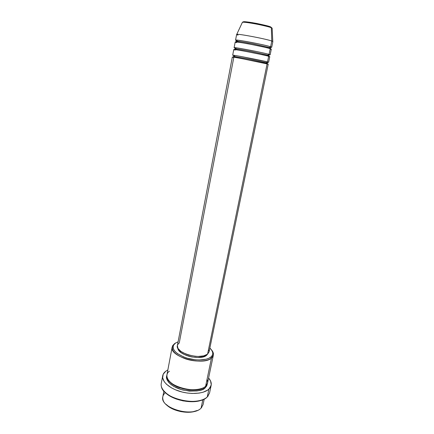 <?xml version="1.0" encoding="UTF-8"?>
<svg xmlns="http://www.w3.org/2000/svg" width="434" height="434" viewBox="0 0 434 434"><rect width="100%" height="100%" fill="white"/><g stroke="black" fill="none" stroke-linecap="round" stroke-linejoin="round"><path stroke-width="0.65" d="M238.065 35.143C236.85 34.736 236.411 34.476 236.752 34.362C237.745 33.521 266.503 38.995 271.787 41.046L271.331 27.771C266.959 25.774 243.376 21.347 242.394 22.329L242.394 22.329C243.539 21.96 248.704 22.633 257.904 24.358C265.82 26.056 270.295 27.196 271.331 27.771L270.642 26.919C269.574 26.317 264.919 25.156 256.678 23.436C247.668 21.841 243.208 21.337 243.295 21.928L243.295 21.928M267.073 64.053C268.575 64.248 268.592 64.172 267.116 63.82C261.409 62.339 231.241 56.474 232.331 57.055L177.376 345.594C174.951 352.907 200.996 360.366 207.577 354.144L267.116 63.82L207.577 354.144L203.779 355.858L198.289 356.455L195.17 356.292L188.823 355.061L185.855 354.046L180.935 351.431L177.978 348.404L177.376 345.583M268.586 56.659C270.105 56.794 270.132 56.67 268.668 56.279C262.982 54.565 232.705 48.749 233.758 49.563L232.689 55.183C231.604 54.548 261.8 60.402 267.501 61.937L266.46 62.718L267.035 63.798L266.46 62.718L267.518 63.055L266.46 62.718L267.501 61.937C269.199 62.355 268.971 62.415 266.823 62.116M235.212 50.078C232.537 49.405 232.602 48.993 244.933 51.25C257.769 53.642 267.436 55.861 268.668 56.279L269.764 56.691L268.608 62.301L267.501 61.937L268.668 56.279L267.501 61.937L243.805 57.017C231.517 54.711 231.474 55.004 234.148 55.633L234.648 55.97M270.111 49.221C271.651 49.297 271.689 49.118 270.225 48.684C264.566 46.742 234.181 40.98 235.195 42.027L234.116 47.686C233.074 46.812 263.378 52.617 269.053 54.386L268.006 55.172L268.527 56.236L268.006 55.172L269.053 55.579L268.006 55.172L269.053 54.386C270.783 54.852 270.507 54.961 268.217 54.717M262.733 54.765L260.975 54.462L262.733 54.765M242.731 50.849L240.989 50.463L242.731 50.849M236.633 42.635C233.964 41.897 234.056 41.322 246.441 43.519C259.331 45.863 269.004 48.207 270.225 48.684L271.304 49.178L270.149 54.82L269.053 54.386L270.225 48.684L269.053 54.386C267.827 53.952 258.159 51.7 245.308 49.324C232.966 47.078 232.89 47.534 235.564 48.223L236.074 48.565M237.506 41.121L236.991 40.763C234.322 40.015 234.425 39.396 246.821 41.577C259.722 43.905 269.395 46.286 270.615 46.78L271.695 47.295L272.861 41.621L271.787 41.046L270.615 46.78L271.787 41.046C266.167 38.87 235.667 33.163 236.638 34.449L235.553 40.14C234.55 39.027 264.968 44.778 270.615 46.78L269.557 47.577L270.035 48.624L269.557 47.577L270.594 48.06L269.557 47.577L270.615 46.78C272.362 47.301 272.047 47.469 269.666 47.279M268.337 48L267.198 47.854L268.337 48M239.497 42.369L238.391 42.071L239.497 42.369M163.889 391.023L162.815 396.73C159.354 407.792 192.528 417.806 201.094 408.096C193.721 416.515 164.996 410.13 162.989 399.671C162.262 396.964 163.059 394.647 165.37 392.721M165.989 404.293C171.913 411.22 189.121 414.627 197.242 410.483L192.322 411.937L188.725 412.284L180.951 411.644L173.481 409.338L170.247 407.672L165.983 404.293M172.179 346.978L166.906 374.981C163.553 385.403 197.123 395.303 205.624 386.222L211.466 358.05L210.891 357.03C206.768 360.508 195.539 360.947 186.121 357.849C176.03 354.025 171.864 349.755 173.616 345.041L175.493 343.104L174.669 343.549L172.71 345.567C170.866 350.482 175.195 354.931 185.692 358.923C195.495 362.151 207.186 361.685 211.466 358.05C203.047 366.301 168.956 356.553 172.179 346.978L174.669 343.549L175.998 342.784L174.669 343.549L175.493 343.104L173.974 344.509L173.166 346.142L173.112 347.943L173.833 349.847L175.309 351.773L177.495 353.656L183.658 356.96L187.385 358.24L195.365 359.786L199.282 359.987L206.161 359.211L208.852 358.278L210.891 357.03L212.215 355.522L212.785 353.824L212.595 351.996L211.656 350.119L209.855 348.095C211.564 349.658 212.535 351.22 212.768 352.793C212.975 354.394 212.351 355.809 210.891 357.03L211.466 358.05L205.624 386.222C207.593 384.801 208.065 382.506 207.051 379.349M162.696 375.784C163.038 374.032 164.068 372.513 165.788 371.216L163.211 374.211L162.647 377.781L164.209 381.632L166.406 384.188L171.246 387.736L175.325 389.765L182.307 392.076L187.249 393.03L192.175 393.464L199.07 393.112L203.063 392.233L207.75 390.052L209.834 388.126L211.249 384.73L210.571 381.009L208.602 378.025C210.756 380.515 211.602 382.967 211.146 385.376L208.9 389.13L207.268 396.947L208.9 389.13C204.105 393.676 191.53 394.837 180.332 391.544C169.114 388.284 161.573 381.302 162.696 375.784L161.247 383.548C160.108 389.189 167.589 396.275 178.765 399.546C189.918 402.855 202.461 401.607 207.268 396.947C198.533 406.837 163.271 398.83 161.388 386.591M202.45 399.828L196.9 401.336L192.555 401.721L183.115 400.913L176.182 398.998L172 397.191L168.376 395.054L164.698 391.897C171.712 400.316 193.461 404.624 203.155 399.508M166.824 375.698C164.817 379.18 170.665 387.074 183.191 390.09C195.615 391.766 202.993 390.953 205.331 387.643L206.725 385.913L207.365 383.727L205.331 387.643L204.761 386.911L205.331 387.643L203.204 389.103L200.416 390.22L197.074 390.947L189.278 391.105L181.087 389.52L173.866 386.461L170.996 384.529L168.783 382.446L167.307 380.287L166.607 378.15L166.705 376.11M206.551 355.321L206.671 354.752L206.551 355.321L204.989 356.26L202.944 356.96L197.736 357.529L191.747 356.932L188.763 356.211L185.947 355.245L181.282 352.761L178.472 349.88L177.869 348.204C177.907 355.099 200.779 360.817 206.551 355.321L207.631 354.095L206.551 355.321M201.777 407.347L201.094 408.096L202.841 399.654L201.094 408.096L203.058 404.7L204.24 399.014M271.787 41.046L272.785 41.501L272.156 28.221L271.331 27.771L271.787 41.046M267.751 25.969L252.197 22.628M249.691 22.237L244.385 21.7M208.239 395.868L207.268 396.947L209.53 393.106L211.146 385.392M165.788 371.216L167.855 369.952L165.788 371.216M169.439 371.222C165.864 373.191 164.28 380.667 177.555 386.694C191.551 392.227 203.638 388.951 205.624 386.222L207.561 383.032L213.36 355.131L211.466 358.05C212.98 356.77 213.626 355.3 213.409 353.623L211.429 349.799C213.04 351.632 213.685 353.412 213.36 355.131M178.097 341.808L175.493 343.104L178.097 341.808M177.408 345.453L178.032 344.151L179.237 343.023L233.796 57.483C231.121 56.865 231.154 56.615 243.431 58.937L268.228 64.161L209.079 351.871L207.577 354.144L209.079 351.871M208.987 350.151L209.123 351.605M169.613 381.611C176.291 390.177 198.826 391.929 202.532 388.126C198.826 391.929 176.291 390.177 169.613 381.611M269.557 47.577L252.843 43.758C241.917 41.713 236.394 40.883 236.275 41.268C236.394 40.883 241.917 41.713 252.843 43.758L269.557 47.577M268.006 55.172L251.313 51.5C240.425 49.427 234.935 48.532 234.837 48.803C234.935 48.532 240.425 49.427 251.313 51.5L268.006 55.172M266.46 62.718L249.794 59.192L233.405 56.301L249.794 59.192L266.46 62.718M270.642 26.919L272.156 28.221L271.228 27.358L265.597 25.465L253.819 22.959C246.452 21.754 242.644 21.548 242.394 22.329L236.752 34.362M233.405 56.301C234.007 56.724 231.512 56.702 239.953 58.205L266.568 63.429L267.518 63.055C267.767 62.892 267.474 62.642 266.639 62.312M234.837 48.803C235.358 49.205 233.194 49.161 241.635 50.577L268.109 55.872L269.053 55.579L268.098 54.906M236.275 41.268C234.957 41.431 238.83 42.25 247.906 43.725L269.655 48.266L270.594 48.06L269.59 47.469M172.71 345.567L173.616 345.041M202.9 387.963L203.584 388.897M213.409 353.623L212.768 352.793"/></g></svg>
